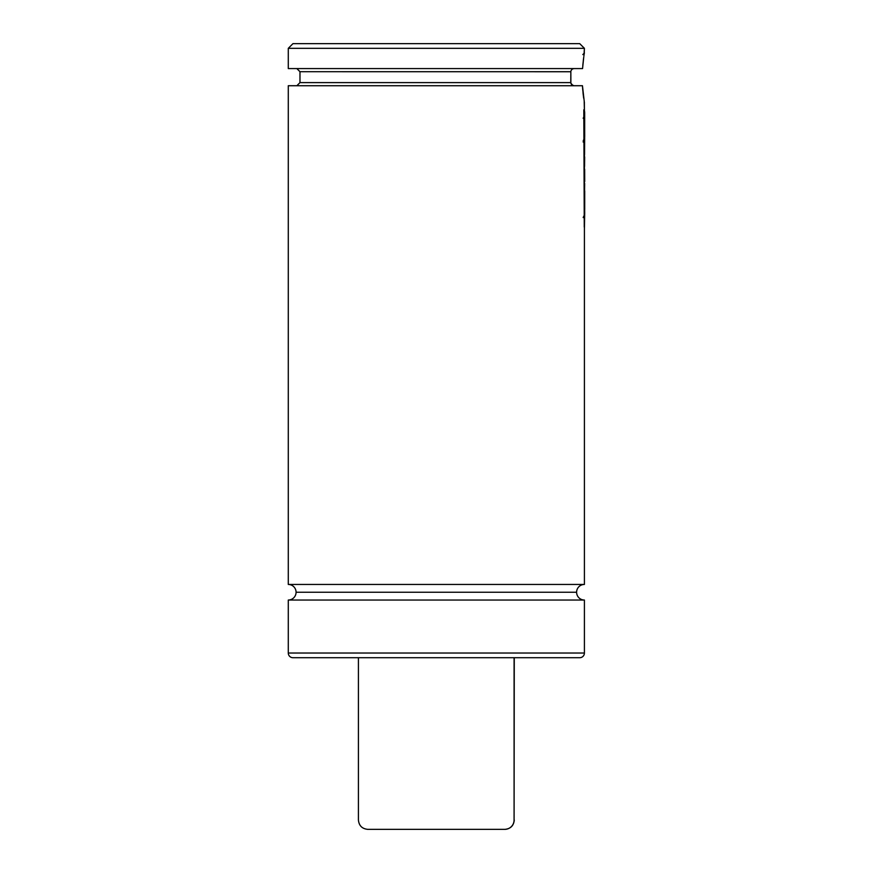 <?xml version="1.0" encoding="UTF-8"?>
<svg xmlns="http://www.w3.org/2000/svg" width="873" height="873" viewBox="0 0 873 873"><rect width="100%" height="100%" fill="white"/><g stroke="black" fill="none" stroke-linecap="round" stroke-linejoin="round"><path stroke-width="1.31" d="M584.408 584.452L584.408 228.944L584.408 584.452L288.286 584.452L288.286 85.729L288.286 584.452A7.792 7.792 0 0 1 296.078 592.243A7.792 7.792 0 0 0 288.286 584.452L584.408 584.452A7.792 7.792 0 0 0 576.606 592.243A7.792 7.792 0 0 1 584.31 584.452M584.408 600.035L288.286 600.035A7.792 7.792 0 0 0 296.078 592.243A7.792 7.792 0 0 1 288.286 600.035L288.286 653.026A4.671 4.671 0 0 0 292.957 657.707A4.671 4.671 0 0 1 288.286 653.026L288.286 600.035L584.408 600.035L584.408 653.026L584.408 600.035A7.792 7.792 0 0 1 576.606 592.243L296.078 592.243L576.606 592.243A7.792 7.792 0 0 0 584.31 600.035M573.528 68.651L574.172 68.585L573.528 68.651M571.138 70.506L570.931 71.084M574.074 85.729L571.793 84.812L570.866 83.23L570.844 71.706L299.974 71.706L570.844 71.739M584.408 653.026A4.671 4.671 0 0 1 579.727 657.707A4.671 4.671 0 0 0 584.408 653.026L288.286 653.026L584.408 653.026M584.353 102.567L584.408 110.576L584.201 101.65M583.524 97.089L583 92.669M582.804 65.268L583.71 57.389M583.546 58.6L583.306 60.488M583.917 56.014L584.408 48.321L288.286 48.321L292.957 43.65L288.286 48.321L288.286 68.585L288.286 48.321L584.408 48.321L579.727 43.65L584.408 48.321L584.201 54.213M579.727 43.65L292.957 43.65L579.727 43.65M288.286 68.585L582.553 68.585L288.286 68.585M571.4 70.058L572.164 69.262M299.974 71.706L299.974 82.608L570.778 82.608L570.844 71.706L299.974 71.706L296.853 68.585M570.855 83.219L572.994 85.543M571.379 84.343L572.841 85.489M570.778 82.608L299.974 82.608L570.778 82.608L570.866 83.23M582.695 89.341L582.455 85.729L288.286 85.729L582.455 85.729L584.408 102.872M292.957 657.707L579.727 657.707L292.957 657.707M574.172 68.585L572.917 68.836M583.699 57.509L583.786 56.898M583.753 57.072L582.553 68.585M583.666 98.158L582.673 89.013M584.67 128.386L584.703 136.483L584.67 128.386M584.67 112.257L584.681 128.538L584.67 112.257M583.197 140.979L583.808 139.484M583.808 116.829L583.197 118.335M584.67 183.461L584.572 191.362L584.67 183.461M584.67 169.329L584.714 181.551L584.67 169.329M584.67 156.933L584.572 166.307L584.67 156.933M584.67 136.024L584.572 154.51L584.67 136.024M583.808 140.575L583.197 142.07M584.703 207.021L584.714 191.525L584.703 207.021M584.397 191.864L584.681 211.703M584.714 200.866L584.714 203.409L584.714 200.866M584.637 190.707L584.714 209.531M584.692 190.805L584.714 191.525M584.703 210.862L584.659 212.27M584.408 228.944L584.67 211.495L584.408 228.944M584.714 212.499L584.408 229.381L584.714 212.499M583.808 216.068L583.186 217.595M584.572 111.231L583.808 109.802L584.266 227.122L584.572 111.231M358.421 657.707L358.421 819.998C358.978 825.672 362.088 828.793 367.773 829.35L504.921 829.35C510.596 828.793 513.717 825.672 514.273 819.998L514.088 819.998A9.352 9.33 90 0 1 504.758 829.35A9.352 9.33 -90 0 0 514.088 819.998L514.273 657.707M514.088 657.707L514.088 819.998L514.088 657.707M367.795 829.35L504.889 829.35M299.974 82.608L296.853 85.729M582.848 54.562L584.408 53.002"/></g></svg>
